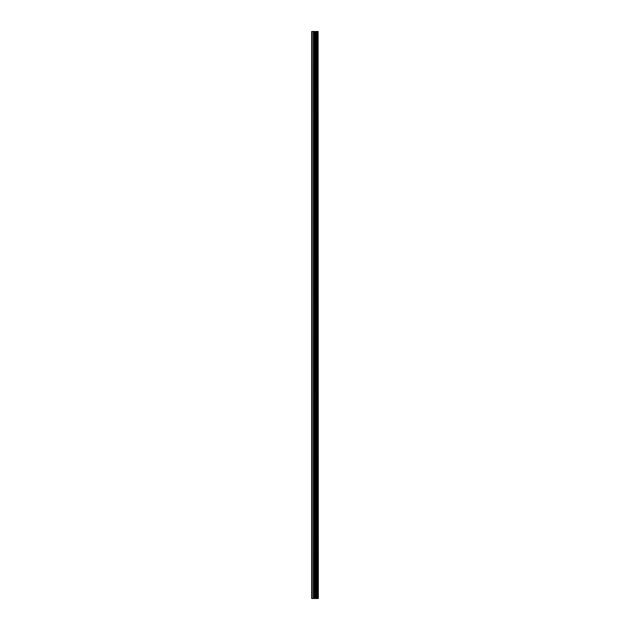 <?xml version="1.0" encoding="UTF-8"?>
<svg xmlns="http://www.w3.org/2000/svg" width="630" height="630" viewBox="0 0 630 630"><rect width="100%" height="100%" fill="white"/><g stroke="black" fill="none" stroke-linecap="round" stroke-linejoin="round"><path stroke-width="0.94" d="M318.095 31.5L318.315 598.5L318.095 31.5L311.685 31.5L311.685 598.5L312.141 598.5L312.141 31.5M312.141 598.5L318.095 598.5M318.055 598.5L318.055 31.5M317.496 598.5L317.496 31.5M317.457 598.5L317.457 31.5M316.134 598.5L316.134 31.5M316.071 598.5L316.071 31.5M317.41 598.5L317.41 31.5M317.3 598.5L317.3 31.5M316.874 598.5L316.874 31.5M316.772 598.5L316.772 31.5M316.725 598.5L316.725 31.5M316.685 598.5L316.685 31.5M315.85 598.5L315.85 31.5M315.638 598.5L315.638 31.5M314.787 598.5L314.787 31.5M314.575 598.5L314.575 31.5M313.661 598.5L313.661 31.5M313.449 598.5L313.449 31.5"/></g></svg>

